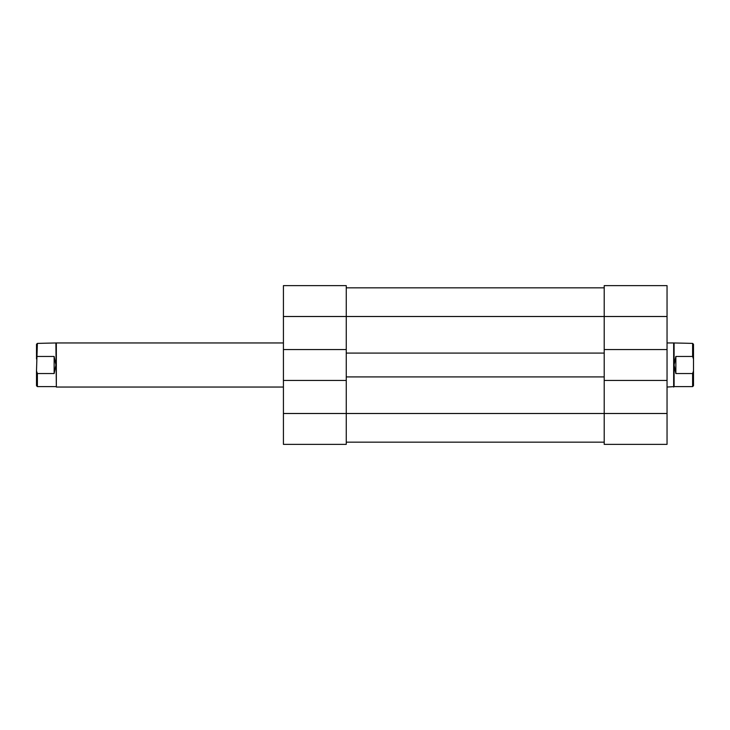 <?xml version="1.0" encoding="UTF-8"?>
<svg xmlns="http://www.w3.org/2000/svg" width="730" height="730" viewBox="0 0 730 730"><rect width="100%" height="100%" fill="white"/><g stroke="black" fill="none" stroke-linecap="round" stroke-linejoin="round"><path stroke-width="1.09" d="M346.257 349.57L283.423 349.57L283.423 285.631L346.257 285.631L346.257 353.092L604.212 353.092L604.212 349.57L667.047 349.57L667.047 316.501L604.212 316.501L604.212 285.631L667.047 285.631L667.047 316.501M346.257 442.161L604.212 442.161L346.257 442.161M346.257 380.43L346.257 444.369L283.423 444.369L283.423 380.43L346.257 380.43L346.257 376.908L604.212 376.908L604.212 380.43L667.047 380.43L667.047 349.57M346.257 287.839L604.212 287.839M346.257 376.908L346.257 353.092M604.212 376.908L604.212 353.092M283.423 349.57L283.423 380.43M604.212 349.57L604.212 316.501L283.423 316.501M667.047 380.43L667.047 444.369L604.212 444.369L604.212 380.43M36.5 370.977L36.5 385.723L37.385 386.608L37.385 373.55L36.5 370.977L37.385 343.392L56.338 342.954L56.338 387.046L283.423 387.046M283.423 342.954L56.338 342.954M55.9 343.392L56.338 387.046M37.385 373.55L54.139 373.55L55.9 365L54.139 356.45L37.385 356.45M692.615 373.55L693.5 370.977L693.5 385.723L692.615 386.608L692.615 373.55L675.861 373.55L674.1 365L674.1 386.608L667.047 387.046M667.047 342.954L673.662 342.954L673.662 387.046M674.1 343.392L674.1 365L675.861 356.45L692.615 356.45L692.615 343.392L673.662 342.954M693.5 370.977L693.5 359.023L692.615 356.45M692.615 343.392L693.5 344.277L693.5 359.023M675.861 373.55L675.861 356.45M37.385 343.392L36.5 344.277L36.5 359.023M54.139 373.55L54.139 356.45M283.423 413.499L667.047 413.499M674.1 386.608L692.615 386.608M55.9 386.608L37.385 386.608"/></g></svg>
